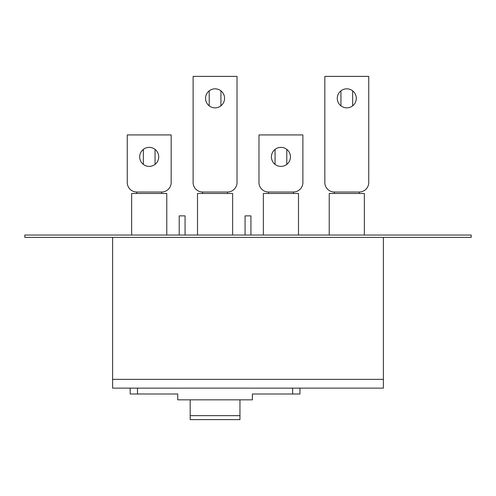 <?xml version="1.0" encoding="UTF-8"?>
<svg xmlns="http://www.w3.org/2000/svg" width="496" height="496" viewBox="0 0 496 496"><rect width="100%" height="100%" fill="white"/><g stroke="black" fill="none" stroke-linecap="round" stroke-linejoin="round"><path stroke-width="0.74" d="M179.211 235.042L179.211 215.872L185.064 215.872L185.064 235.042M471.2 235.042L24.8 235.042L24.8 237.386L471.2 237.386L471.2 235.042M299.956 388.139L299.956 393.991L252.39 393.991L252.39 399.844L177.748 399.844L177.748 393.991L130.181 393.991L130.181 388.139M112.617 379.353L112.617 388.139L383.383 388.139L383.383 379.353L112.617 379.353L112.617 237.386M383.383 237.386L383.383 379.353M239.952 399.844L239.952 419.61L190.185 419.61L190.185 399.844M239.952 415.654L190.185 415.654M166.768 235.042L166.768 193.477L131.645 193.477L131.645 235.042M171.163 182.503L171.163 134.931L127.255 134.931L127.255 182.503A9.511 9.511 0 0 0 136.766 192.014L161.646 192.014A9.511 9.511 0 0 0 171.163 182.503M161.646 192.014L161.646 193.477M136.766 193.477L136.766 192.014M149.209 166.402A9.511 9.511 0 0 0 158.72 156.885A9.511 9.511 0 0 0 149.209 147.374A9.511 9.511 0 0 0 139.692 156.885A9.511 9.511 0 0 0 149.209 166.402M298.493 235.042L298.493 193.477L263.37 193.477L263.37 235.042M302.882 182.503L302.882 134.931L258.974 134.931L258.974 182.503A9.511 9.511 0 0 0 268.491 192.014L293.372 192.014A9.511 9.511 0 0 0 302.882 182.503M293.372 192.014L293.372 193.477M268.491 193.477L268.491 192.014M280.928 166.402A9.511 9.511 0 0 0 290.445 156.885A9.511 9.511 0 0 0 280.928 147.374A9.511 9.511 0 0 0 271.417 156.885A9.511 9.511 0 0 0 280.928 166.402M155.062 149.389L155.062 164.387M143.35 149.389L143.35 164.387M286.787 149.389L286.787 164.387M275.075 149.389L275.075 164.387M220.925 90.842L220.925 105.84M209.213 90.842L209.213 105.84M352.65 90.842L352.65 105.84M340.938 90.842L340.938 105.84M364.355 235.042L364.355 193.477L329.232 193.477L329.232 235.042M368.745 182.503L368.745 76.39L324.837 76.39L324.837 182.503A9.511 9.511 0 0 0 334.354 192.014L359.234 192.014A9.511 9.511 0 0 0 368.745 182.503M359.234 192.014L359.234 193.477M334.354 193.477L334.354 192.014M346.791 107.855A9.511 9.511 0 0 0 356.308 98.344A9.511 9.511 0 0 0 346.791 88.827A9.511 9.511 0 0 0 337.28 98.344A9.511 9.511 0 0 0 346.791 107.855M232.63 235.042L232.63 193.477L197.507 193.477L197.507 235.042M237.02 182.503L237.02 76.39L193.118 76.39L193.118 182.503A9.511 9.511 0 0 0 202.628 192.014L227.509 192.014A9.511 9.511 0 0 0 237.02 182.503M227.509 192.014L227.509 193.477M202.628 193.477L202.628 192.014M215.072 107.855A9.511 9.511 0 0 0 224.583 98.344A9.511 9.511 0 0 0 215.072 88.827A9.511 9.511 0 0 0 205.555 98.344A9.511 9.511 0 0 0 215.072 107.855M245.074 235.042L245.074 215.872L250.926 215.872L250.926 235.042M137.497 393.991L137.497 388.139M292.64 388.139L292.64 393.991"/></g></svg>
